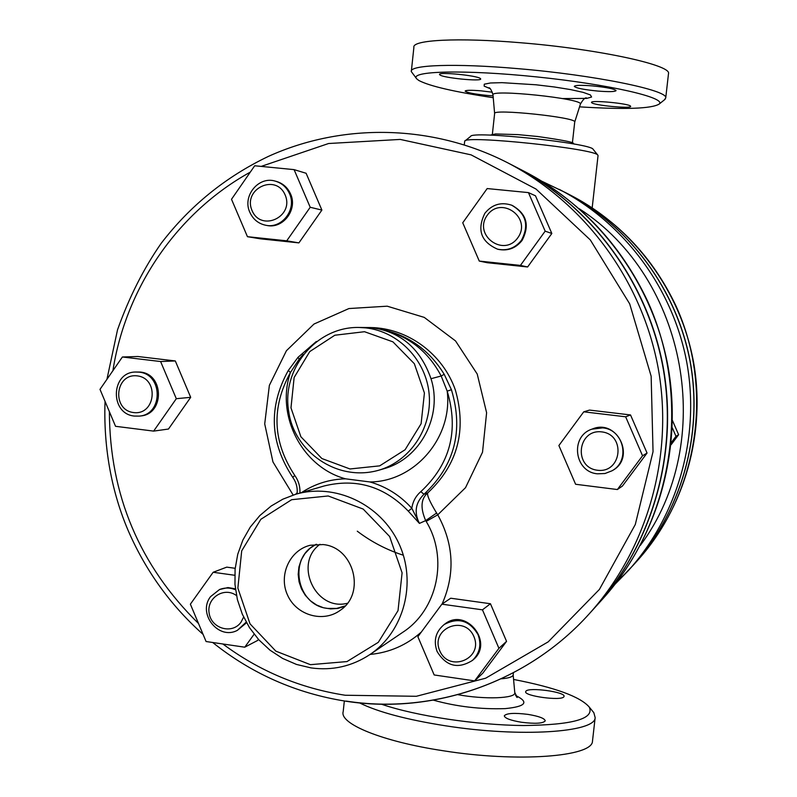 <?xml version="1.0" encoding="UTF-8"?>
<svg xmlns="http://www.w3.org/2000/svg" width="797" height="797" viewBox="0 0 797 797"><rect width="100%" height="100%" fill="white"/><g stroke="black" fill="none" stroke-linecap="round" stroke-linejoin="round"><path stroke-width="1.2" d="M464.252 144.795L464.701 141.179C464.671 134.942 596.176 148.76 597.86 155.186L598.029 155.704M593.167 149.338L593.107 149.278C591.334 143.151 470.868 130.509 470.619 136.407L465.04 140.9M664.419 99.834L665.724 97.981C668.793 90.29 594.373 74.998 517.602 68.622C455.187 63.152 409.17 64.906 411.312 71.591L416.472 78.524M493.233 97.702C454.489 91.904 429.693 86.176 418.843 80.487L416.771 78.893C408.263 70.913 464.671 69.399 536.809 76.92C608.958 84.333 666.95 97.752 659.159 104.078C651.538 108.731 624.997 109.657 579.529 106.848M630.537 106.14L630.646 106.37C631.573 108.93 593.685 105.353 591.683 102.693L591.523 102.434C590.348 99.824 629.072 103.5 630.537 106.14M592.569 85.907C606.587 87.321 614.427 88.885 616.081 90.599C615.125 91.794 609.008 91.944 597.72 91.057C583.852 89.672 576.042 88.108 574.288 86.385C575.145 85.189 581.232 85.03 592.569 85.907M439.954 74.968L439.526 74.49C438.061 71.65 477.064 75.466 480.342 78.495L480.681 78.923C481.886 81.712 443.79 78.006 439.954 74.968M493.074 95.879L487.834 95.491C474.584 94.146 467.022 92.681 465.149 91.107C465.777 90.131 471.037 90.031 480.94 90.828L492.357 92.203M668.464 73.932L668.504 73.593C671.672 64.995 597.292 48.886 520.431 42.729C457.956 37.399 411.82 39.91 413.892 47.312L411.382 70.893M492.357 134.354L494.618 113.572C491.779 108.462 576.709 117.328 574.727 121.941L574.717 122.061M513.607 679.452C555.021 687.472 580.226 696.668 589.232 707.039C594.711 718.794 572.794 724.961 523.47 725.529C476.367 725.16 415.496 715.925 381.444 704.209M359.606 702.934C378.087 712.06 406.769 719.691 445.643 725.818C520.331 737.564 595.598 732.483 595.16 717.609L593.825 712.677L592.32 710.824M563.868 696.777C561.626 701.171 523.749 696.06 525.681 691.637L525.91 691.198C528.65 686.934 565.731 691.965 564.037 696.399L563.868 696.777M521.477 722.261C510.459 720.398 504.74 718.246 504.302 715.796C506.503 713.176 514.394 712.707 527.973 714.391C538.951 716.224 544.7 718.376 545.228 720.857C543.126 723.487 535.205 723.955 521.477 722.261M344.334 700.981L343.198 711.601C339.114 723.736 382.161 741.549 442.913 750.704C517.522 762.639 592.819 756.801 592.49 741.1L592.56 740.503M501.273 678.805C508.685 678.187 512.65 676.912 513.168 674.979L514.792 692.782C515.818 698.481 484.696 699.656 457.936 694.685M310.422 664.668L275.862 651.159L250.029 623.852L237.865 588.106L241.7 550.857L260.838 519.315L291.652 499.699L328.185 495.973L363.193 509.074L389.633 536.511L402.096 572.824L398.022 610.651L378.286 642.342L346.974 661.58L310.422 664.668M323.064 544.56C353.878 547.2 366.022 593.267 340.349 610.233C323.303 623.035 296.683 615.443 287.677 595.389C278.223 575.544 289.55 550.199 310.202 545.268L323.064 544.56M311.049 667.906C332.349 670.795 351.955 666.352 369.878 654.576C404.199 631.603 417.14 582.179 398.729 543.185C380.637 504.033 334.78 482.633 295.478 494.339L282.825 499.191L271.149 506.035L259.792 515.609L250.268 527.086L242.846 540.117L237.735 554.304L235.085 569.227L234.976 584.47L237.386 599.573L242.268 614.098L249.471 627.628L258.776 639.752L269.944 650.133L282.626 658.432L296.464 664.429L311.049 667.906M316.03 544.331L309.983 548.326L304.962 553.606L301.216 559.912L298.925 566.946L298.188 574.358L299.054 581.79L301.475 588.903L305.331 595.339L310.441 600.789L316.558 604.993L323.393 607.742L330.616 608.908L337.868 608.43L344.812 606.318M345.191 605.909L336.603 608.42L327.627 608.42C296.155 605.511 287.737 556.615 316.588 544.301M320.005 544.281C293.286 563.499 315.512 611.538 347.402 603.279M295.478 494.339L324.08 485.991C356.279 478.021 384.353 486.399 408.293 511.136L419.431 523.4L425.678 520.61L426.166 521.407L437.752 514.822L436.607 513.049C429.483 501.283 426.574 494.529 427.889 492.785C420.916 498.573 420.178 507.848 425.678 520.61L436.607 513.049M297.201 492.606L295.747 494.26M299.931 493.044C300.25 486.559 298.516 480.691 294.76 475.42C272.624 441.867 271.179 407.586 290.407 372.568L299.034 359.377L303.258 354.376M359.168 327.467C316.12 326.372 280.942 369.409 288.833 412.338C294.402 450.972 336.503 482.195 378.535 470.29C410.066 461.224 432.273 428.109 429.165 394.236C426.275 360.344 398.54 331.442 365.843 327.896L359.168 327.467L370.595 327.547C407.636 328.075 442.793 353.798 455.376 390.042C466.853 430.4 457.697 464.651 427.889 492.785L423.994 494.27C415.436 502.718 413.912 512.431 419.431 523.4L411.82 508.297C400.204 495.425 386.246 486.648 369.947 481.956L345.529 478.818C302.193 467.181 275.553 415.566 290.407 372.568L288.404 370.466M451.431 389.743L447.197 391.128C459.002 430.619 450.215 464.133 420.826 491.639L423.994 494.27C454.569 465.667 463.715 430.818 451.431 389.743L444.208 374.301C427.919 347.841 404.477 332.409 373.893 328.015C401.718 332.548 420.756 349.445 430.998 378.705C443.052 415.835 420.188 459.042 383.785 468.756L378.535 470.29M362.386 327.517L373.893 328.015C404.348 332.787 426.774 348.787 441.179 376.005L447.197 391.128C452.955 437.414 414.779 481.777 369.947 481.956M408.293 511.136L411.82 508.297C412.766 501.572 415.775 496.023 420.826 491.639M122.389 356.986L160.605 361.529L176.306 398.699L153.642 431.107L115.535 426.305L99.994 389.354L122.389 356.986L137.871 356.508L175.31 360.951L190.692 397.324L168.476 429.035L153.642 431.107M139.296 416.104L140.581 415.954C164.62 414.36 164.282 373.793 140.182 372.069L135.46 372.02C110.594 372.199 109.737 414.131 134.524 416.074L139.296 416.104C163.375 414.51 163.036 373.863 138.897 372.139L135.46 372.02M190.692 397.324L176.306 398.699M175.31 360.951L160.605 361.529M133.587 412.557C111.48 410.007 115.117 373.036 137.233 375.875C159.46 378.366 155.734 415.526 133.587 412.557M254.123 634.213L244.749 647.194L206.084 641.525L190.373 604.176L213.158 572.266L234.736 575.275M235.533 589.78C230.144 587.548 224.804 587.469 219.504 589.541L210.587 596.614C197.128 613.58 218.647 640.668 237.436 630.297L246.542 622.766M235.404 588.814L227.962 587.568L219.504 589.541M258.437 639.383L257.68 640.419L244.749 647.194M213.158 572.266L226.756 567.135L235.175 568.301M434.166 674.959L417.877 636.723L441.877 604.176L482.464 609.835L498.932 648.32L474.633 680.897L434.166 674.959M472.511 660.364L473.209 659.757C494.359 642.661 466.106 607.055 444.925 623.981L444.168 624.529C435.64 631.692 433.279 640.698 437.105 651.528C446.32 666.441 458.126 669.39 472.511 660.364C479.824 653.141 481.657 644.554 478.021 634.591C469.543 620.425 458.255 617.077 444.168 624.529M441.877 604.176L450.723 598.218L490.444 603.737L506.553 641.356L482.773 673.226L474.633 680.897M506.553 641.356L498.932 648.32M490.444 603.737L482.464 609.835M617.376 489.537L575.603 484.267L558.886 445.533L583.753 411.82L625.645 416.791L642.551 455.784L617.376 489.537L622.427 486.05L647.054 453.045L642.551 455.784M611.986 470.808L612.425 470.549C636.345 457.807 617.187 418.305 592.33 429.005L591.852 429.185C569.795 436.308 574.318 472.053 597.491 473.817L604.993 473.518L611.986 470.808C630.716 460.935 623.882 429.384 602.681 427.879L591.852 429.185M583.753 411.82L589.561 410.086L630.527 414.948L647.054 453.045M630.527 414.948L625.645 416.791M545.158 231.15L520.421 265.411L479.276 261.077L462.738 222.781L487.176 188.56L528.451 192.605L545.158 231.15L551.833 233.491L527.624 266.975L487.365 262.731L479.276 261.077M497.537 249.172L498.195 249.341C507.858 251.254 515.818 248.285 522.075 240.425C529.955 225.392 526.668 213.726 512.232 205.417L511.604 205.168C500.944 201.771 492.038 204.47 484.875 213.277C476.745 229.875 480.97 241.84 497.537 249.172C507.221 251.095 515.191 248.116 521.467 240.246C529.357 225.182 526.07 213.486 511.604 205.168M528.451 192.605L535.484 195.803L551.833 233.491M527.624 266.975L520.421 265.411M294.093 169.631L310.202 207.27L286.741 240.824L247.449 236.689L231.509 199.28L254.691 165.766L294.093 169.631L306.118 173.268L321.888 210.079L298.905 242.886L260.42 238.831L247.449 236.689M265.58 225.222L266.656 225.421C282.965 229.287 297.978 209.551 290.536 193.91C287.627 187.524 282.915 183.37 276.4 181.427L275.334 181.148C258.587 175.798 242.079 196.092 249.85 212.331C253.057 219.314 258.298 223.608 265.58 225.222C281.919 229.088 296.962 209.322 289.5 193.651C286.591 187.255 281.869 183.081 275.334 181.148M298.905 242.886L286.741 240.824M321.888 210.079L310.202 207.27M243.613 617.077L241.083 622.088C232.485 634.601 211.504 628.853 209.183 613.421C206.184 598.089 224.126 586.323 236.5 595.588M237.436 630.297L246.183 622.128M473.906 636.584C483.59 658.85 449.01 673.037 439.735 650.721C430.061 628.584 464.512 614.208 473.906 636.584M601.785 431.894C626.163 434.634 621.73 473.498 597.451 470.25C573.192 467.431 577.536 428.796 601.785 431.894M487.236 215.29C501.293 195.265 532.266 217.989 517.781 237.805C503.604 257.77 472.86 235.015 487.236 215.29M252.041 210.547C242.567 188.909 275.941 173.059 285.137 194.946C294.611 216.724 261.107 232.395 252.041 210.547M672.269 427.75L675.986 436.308L671.243 442.654M672.479 420.557L678.616 434.694L671.024 444.856M678.616 434.694L675.986 436.308M444.208 374.301L441.179 376.005L430.998 378.705M299.483 359.676L298.008 357.325L316.369 341.485M346.197 701.091C433.827 714.779 527.853 682.222 589.262 613.79L595.757 606.617C652.434 543.793 678.337 453.075 662.984 367.407C647.254 281.799 591.115 205.975 515.988 167.071L507.38 162.638C432.263 124.212 342.67 122.688 268.3 156.441C225.641 176.874 189.935 205.825 161.193 243.324C143.729 268.37 129.174 297.191 117.528 329.789L106.937 379.322M315.991 341.774L298.018 357.315L288.265 370.515M595.937 606.417L596.116 606.218C652.703 543.484 678.576 452.895 663.243 367.357C647.543 281.879 591.484 206.164 516.456 167.31L516.227 167.191M559.165 189.337C624.589 223.22 673.276 288.932 686.904 363.063C700.194 437.254 677.699 515.888 628.365 570.592L615.314 583.922L632.957 565.511C681.256 511.953 703.273 435.023 690.262 362.456C676.932 289.939 629.301 225.651 565.252 192.475L542.219 181.417M633.037 565.432L633.117 565.342C681.385 511.823 703.372 434.953 690.381 362.426C677.061 289.969 629.461 225.73 565.471 192.585L565.362 192.535M562.552 98.569L586.811 98.39L591.583 97.025L590.398 94.953L583.235 92.392L570.762 89.623L554.373 86.983L535.982 84.781L502.01 82.659L490.414 82.988L484.277 84.193L484.148 86.126L489.886 88.547M494.618 113.503L493.004 95.032C488.92 88.736 583.623 98.579 580.395 104.138L580.346 104.287M433.448 700.164C456.571 706.61 480.481 709.43 505.159 708.623C525.92 706.56 529.387 702.167 515.539 695.452M514.762 692.434L517.213 697.485L516.346 696.737M370.077 654.437C389.524 652.584 406.6 645.122 421.304 632.071M442.106 604.026C455.306 573.92 453.852 544.192 437.752 514.822L465.528 487.674L482.524 452.208L486.608 412.726L477.224 374.052L455.535 340.937L424.243 317.385L387.212 306.187L348.947 308.549L313.998 324.04L286.432 350.71L269.366 385.349L264.714 423.904L272.953 461.931L293.147 495.057M426.166 521.407C448.581 557.98 437.583 609.755 402.933 632.18L369.878 654.576M294.76 475.42L292.758 477.383C296.275 482.334 297.719 487.834 297.092 493.871M345.529 478.818C329.51 479.256 314.835 483.839 301.535 492.576M364.518 331.711L392.931 341.853L414.35 363.731L424.422 392.991L421.115 423.725L405.105 449.737L379.691 465.856L349.993 468.965L321.888 458.544L300.868 436.736L290.985 407.855L294.133 377.499L309.754 351.587L334.84 335.228L364.518 331.711M261.157 166.404L328.603 143.51L400.233 139.425L471.077 154.857L536.052 189.078L590.308 239.927L629.69 303.856L651.149 376.224L653.042 451.65L635.299 524.506L599.394 589.441L548.197 641.854L485.632 678.217L416.323 696.289L345.161 695.243C300.19 688.209 259.423 671.124 222.851 643.976M198.503 623.503C139.445 565.432 109.737 494.817 109.378 411.66M112.905 370.705C125.777 287.966 177.173 212.51 250.298 172.122M212.689 642.492C251.912 673.814 296.305 693.39 345.878 701.221C433.658 714.919 527.813 682.262 589.262 613.79C647.383 549.362 673.983 456.233 658.212 368.274C642.063 280.375 584.44 202.528 507.38 162.638M516.456 167.31L525.054 171.754C598.158 209.601 652.733 283.304 668.016 366.49C682.939 449.747 657.744 537.925 602.612 599.045L596.116 606.218M357.275 531.191C371.292 541.821 386.655 549.84 403.362 555.24M579.19 208.714C687.422 278.103 717.24 442.435 640.3 545.427M565.471 192.585L571.08 195.484C633.804 227.972 680.439 290.895 693.49 361.868C706.212 432.901 684.663 508.197 637.361 560.65L633.117 565.342M593.107 149.278L597.86 155.186M598.049 155.554L592.181 207.828M574.388 144.098C570.682 143.38 583.524 143.032 537.676 136.506L518.04 134.623L495.565 133.956L490.165 135.131M659.159 104.078L665.116 99.276M665.724 97.981L668.504 73.593M492.984 94.873C491.42 89.971 490.035 87.61 488.83 87.79L488.979 87.869M574.727 122.001L580.395 104.138C583.025 99.545 585.058 97.473 586.482 97.931L585.606 98.18M572.405 142.872L574.727 121.941M589.232 707.039L593.825 712.677M592.49 741.1L595.16 717.609M513.168 674.979L513.407 672.788M288.235 370.555C268.27 406.928 269.775 442.524 292.748 477.353M105.045 401.369C103.042 456.372 115.346 503.046 131.087 537.068C148.381 574.557 172.381 606.995 203.096 634.402M525.054 171.754C579.748 200.874 620.624 244.061 647.692 301.316C692.314 399.427 673.335 521.178 602.612 599.045M571.08 195.484C617.994 220.47 653.002 257.391 676.125 306.247C714.242 389.962 698.033 493.801 637.361 560.65"/></g></svg>
